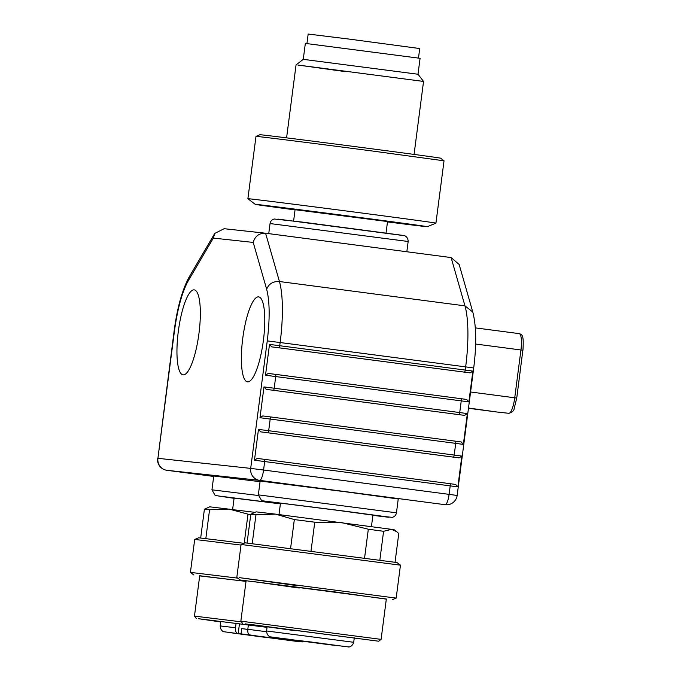 <?xml version="1.0" encoding="UTF-8"?>
<svg xmlns="http://www.w3.org/2000/svg" width="681" height="681" viewBox="0 0 681 681"><rect width="100%" height="100%" fill="white"/><g stroke="black" fill="none" stroke-linecap="round" stroke-linejoin="round"><path stroke-width="1.02" d="M392.213 599.757L396.172 598.114L400.454 565.17L397.04 562.566L245.049 542.825L241.091 544.477L236.809 577.411L240.223 580.016L334.652 591.883L386.314 599.144M400.445 565.17L241.091 544.477M395.048 562.217L398.768 533.546L396.64 531.631L391.584 529.35L383.59 531.291L368.319 529.231L364.573 558.02M383.59 531.291L379.853 560.08M368.319 529.231L341.939 522.65L314.758 522.199L311.021 550.997M314.758 522.199L294.328 519.577L290.591 548.375M294.328 519.577L275.541 514.129L255.954 514.802L252.217 543.591M255.954 514.802L250.804 514.249L247.067 542.995M250.804 514.249L256.133 511.857L275.541 514.129L391.584 529.35L394.239 529.792L396.648 531.631M396.172 598.105L239.193 577.616L297.163 585.66M246.079 580.927L240.223 580.016M245.356 623.89L378.687 641.213L381.096 639.365L386.34 598.991L251.246 581.302L299.206 588.035M381.096 639.365L240.853 621.149L246.096 580.774M378.687 641.213L248.974 624.247L294.847 630.657M254.949 512.35L209.739 506.817L204.411 509.209L209.569 509.771L205.832 538.552M250.719 514.896L229.156 509.09L209.569 509.771M200.682 537.964L204.411 509.209M244.224 543.166L247.944 514.538M243.909 543.302L198.656 537.786L194.698 539.437L190.425 572.38L237.754 578.135M241.014 545.072L194.706 539.437M199.686 575.896L246.02 581.37M246.02 581.404L199.712 575.743L194.468 616.109L241.397 621.855M220.712 621.957L198.341 618.688L267.063 627.337M267.054 627.354L204.223 619.404L220.712 621.94M295.052 209.901A86.776 0.451 7.4 0 1 255.264 204.351A86.776 0.451 7.4 0 1 362.19 217.792A86.776 0.451 7.4 0 1 427.37 226.705A86.776 0.451 7.4 0 1 387.48 221.912M295.077 209.705L398.683 222.976L295.077 209.705M364.718 213.4A94.812 0.494 7.4 0 1 435.934 223.138L444.029 160.81L372.813 151.071A94.812 0.494 7.4 0 0 255.988 136.379A94.812 0.494 7.4 0 1 255.988 136.379L247.893 198.716A94.812 0.494 7.4 0 1 247.893 198.716A94.812 0.494 7.4 0 1 364.718 213.4M444.029 160.801L440.624 158.196A91.101 0.477 -172.6 0 0 372.201 148.85A91.101 0.477 -172.6 0 0 259.946 134.736L255.988 136.379M344.339 71.488L297.963 65.053L423.548 81.439L414.074 154.417M286.582 137.86L296.056 64.891L303.266 59.341L305.335 43.405L420.075 58.311L418.006 74.246L303.266 59.341M293.613 220.984L295.103 209.527L352.528 216.745L387.532 221.529L386.042 232.987M418.492 58.03L419.717 48.538L349.072 39.081L308.17 34.05L306.935 43.541M451.103 257.563L265.581 233.217L279.44 281.525L464.961 305.863L451.103 257.563L459.164 264.5L472.793 312.026L464.961 305.863A69.641 16.846 -82.5 0 1 465.659 366.88L280.138 342.534A69.641 16.846 -82.5 0 0 279.44 281.525C273.038 281.244 268.774 283.832 266.663 289.28L253.221 242.419C255.052 236.111 259.172 233.047 265.581 233.217L224.126 228.714L214.753 233.421L213.34 238.086L253.221 242.419M178.337 331.247A42.852 10.368 97.5 0 1 194.221 289.876A42.852 10.368 97.5 0 1 198.954 333.486A42.852 10.368 97.5 0 1 183.07 374.856A42.852 10.368 97.5 0 1 178.337 331.247M263.385 340.483A42.852 10.368 97.5 0 1 247.501 381.854A42.852 10.368 97.5 0 1 242.768 338.244A42.852 10.368 97.5 0 1 258.652 296.873A42.852 10.368 97.5 0 1 263.385 340.483M455.632 484.446L449.971 483.689A2.145 0.519 97.5 0 1 449.971 483.68L455.657 484.446L457.845 486.898L461.846 456.083L459.079 457.887L260.678 431.856L258.465 429.405L254.464 460.211L257.214 458.415L264.449 459.343A2.145 0.519 97.5 0 1 264.449 459.343A2.145 0.519 97.5 0 1 264.679 461.522L263.581 470.026L250.693 468.392L267.25 340.9C269.965 318.614 269.77 301.411 266.663 289.28M466.664 399.449L461.003 398.691L466.698 399.458L468.877 401.901L472.878 371.094L470.12 372.89L271.719 346.859L269.506 344.407L265.505 375.222L268.254 373.418L275.482 374.354A2.145 0.519 97.5 0 1 275.72 376.533L274.205 388.221L263.99 386.91L259.989 417.717L262.755 415.921L269.965 416.849A2.145 0.519 97.5 0 1 270.204 419.028L268.68 430.715L258.465 429.405M461.148 441.952L455.487 441.186L461.182 441.952L463.361 444.404L467.362 413.588L464.595 415.384L266.203 389.362L263.99 386.91M280.402 503.778L218.473 495.989L234.068 498.33L215.17 495.445L211.944 489.826L213.74 476.01L260.048 481.68M345.939 491.835L398.24 498.986L396.453 512.802L258.337 494.857L260.133 481.05L345.939 491.835M232.613 509.524L234.102 498.1L280.393 503.872M279.006 514.555L280.487 503.14L337.912 510.358L372.916 515.142L371.434 526.558M323.271 643.792L322.045 643.63M321.023 643.494L348.646 646.95C347.65 646.984 351.932 647.733 353.703 642.285L266.586 630.972C266.79 636.812 271.787 637.229 270.868 636.922L322.649 643.843M321.006 643.605L322.028 643.758M288.727 639.374L292.839 639.936L288.71 639.374M289.919 639.519L289.408 639.468M326.693 644.039L331.247 644.618L326.693 644.03M309.378 641.851L309.821 641.919M308.17 641.63L323.867 643.673L308.17 641.63M281.755 638.352L291.655 639.595L281.755 638.352M310.74 642.26L295.043 640.208L310.74 642.26M337.155 645.528L327.255 644.286L337.155 645.528M311.387 642.149L301.487 640.906L311.387 642.149M320.206 643.264L338.619 645.665L320.206 643.264M297.844 640.387L306.808 641.519L297.844 640.387M298.704 640.617L280.3 638.216L298.704 640.583M344.016 646.414L339.044 645.733L344.016 646.405M279.227 638.063L279.763 638.123M330.362 644.507L328.08 644.217L330.362 644.507M248.369 624.937L247.799 629.304C247.552 632.572 248.25 634.471 249.884 634.998L260.423 636.48L249.518 634.896M236.069 623.362L235.507 627.746L220.193 625.933L220.78 621.43M251.178 629.814L241.729 628.597L241.04 633.909L237.592 633.441C235.949 632.913 235.251 631.015 235.507 627.746M241.04 633.909L249.493 635.084M283.688 639.459L279.678 638.914L283.688 639.459M282.598 639.331L283.117 639.382M245.824 634.803L241.278 634.224L245.824 634.803M263.147 636.99L262.696 636.922M264.356 637.22L248.659 635.169L264.356 637.22M290.77 640.498L280.861 639.246L290.77 640.498M261.776 636.59L277.473 638.642L261.776 636.59M235.362 633.313L245.271 634.556L235.362 633.313M261.129 636.692L271.038 637.935L261.129 636.692M252.31 635.577L233.906 633.185L252.319 635.552M274.681 638.463L265.709 637.331L274.681 638.463M273.822 638.225L292.226 640.625L273.822 638.225M228.51 632.428L233.481 633.109L228.518 632.428M293.29 640.787L292.762 640.727M247.782 629.44L241.729 628.597M242.155 634.334L244.445 634.615L242.164 634.3M277.959 219.103L401.637 235.328M270.051 223.555C270.493 221.155 271.889 219.64 274.23 219.01L303.615 222.236L403.722 235.498C402.633 235.166 408.03 235.566 408.166 241.491L270.051 223.555L268.74 233.634M188.331 280.657C182.185 291.757 177.562 308.484 174.472 330.83L174.157 330.804C177.256 307.514 182.338 289.434 189.403 276.571L188.331 280.657L213.34 238.086M174.472 330.83L157.915 458.313L250.693 468.392A10.717 10.394 -83.8 0 0 259.623 480.369L166.845 470.29A10.717 10.394 -83.8 0 1 157.915 458.313L174.157 330.804M267.25 340.9L280.138 342.534L279.721 345.718L465.242 370.064L465.659 366.88L473.704 367.978C476.649 344.773 476.342 326.131 472.801 312.034M445.365 504.732L445.144 504.706A10.717 10.394 96.2 0 0 445.365 504.732A10.717 10.717 0 0 0 457.147 495.462L449.102 494.363L450.201 485.868L457.845 486.898M269.506 344.407L279.721 345.718A2.145 0.519 97.5 0 1 278.929 347.787L464.451 372.132A2.145 0.519 97.5 0 0 465.242 370.064L472.878 371.094M266.203 389.362L273.413 390.29A2.145 0.519 -82.5 0 0 274.205 388.221L459.726 412.558L461.241 400.871L468.877 401.901M273.413 390.29L458.934 414.627A2.145 0.519 -82.5 0 0 459.726 412.558L467.362 413.588M260.678 431.856L267.888 432.784A2.145 0.519 -82.5 0 0 268.68 430.715L454.201 455.053L455.725 443.365L463.361 444.404M459.079 457.887L453.41 457.121A2.145 0.519 -82.5 0 0 454.201 455.053L461.846 456.083M497.156 412.039A16.072 3.89 -82.5 0 0 497.173 412.039A16.072 3.89 -82.5 0 0 497.198 412.039L468.468 408.277L497.249 412.048A2.681 2.596 -83.8 0 1 497.198 412.039L468.502 408.013M497.309 412.056A2.681 2.596 -83.8 0 1 497.249 412.048L508.852 413.307A2.681 2.596 -83.8 0 1 508.792 413.299A16.072 3.89 -82.5 0 0 514.734 397.789L470.588 391.992M516.666 398.053L514.734 397.789L520.939 349.974L475.627 344.033M520.939 349.974A16.072 3.89 -82.5 0 0 519.16 333.622A16.072 3.89 -82.5 0 0 519.143 333.622L475.329 327.876L519.16 333.622C522.65 334.746 523.783 335.656 522.948 350.255L520.939 349.974M449.971 483.68L264.449 459.343L449.962 483.68A2.145 0.519 97.5 0 1 450.201 485.868L254.464 460.211M455.487 441.186L269.965 416.849L455.487 441.186A2.145 0.519 97.5 0 1 455.725 443.365L259.989 417.717M275.49 374.354L461.003 398.691A2.145 0.519 97.5 0 1 461.241 400.871L265.505 375.222M449.102 494.363L263.581 470.026A10.717 2.588 97.5 0 1 259.623 480.369L445.144 504.706A10.717 2.588 97.5 0 0 449.102 494.363M464.451 372.132L470.12 372.89M458.934 414.627L464.595 415.384M166.828 470.29L213.689 476.436L166.845 470.29A10.717 2.588 97.5 0 1 166.828 470.29A10.717 10.717 0 0 1 157.6 458.287M522.872 350.247L516.743 398.062L514.155 408.634C513.985 410.711 512.214 412.269 508.852 413.307M264.441 459.343L257.231 458.415M269.965 416.849L262.755 415.921M461.003 398.691L268.271 373.426M271.719 346.859L278.929 347.787M453.41 457.121L267.888 432.784M211.944 489.826L258.295 495.496M258.337 494.857L261.555 500.484L262.781 500.85L342.168 510.818L381.369 516.07L388.545 517.254L372.89 515.372L392.273 517.347C394.614 516.717 396.01 515.202 396.453 512.802M334.933 645.401L322.632 643.843M266.543 631.721L247.799 629.304M238.197 633.526L239.457 623.796M237.592 633.441L249.884 634.998M242.7 623.549L240.853 621.149M193.83 574.977L190.425 572.38M196.315 618.51L194.468 616.109M427.37 226.705L435.934 223.138M255.264 204.351L247.893 198.724M418.006 74.238L423.548 81.439M408.166 241.491L406.829 251.749M189.403 276.58L214.753 233.421M457.147 495.462L473.704 367.978M267.173 626.469L266.586 630.972M354.29 637.782L353.703 642.285M220.193 625.933C220.525 631.662 224.866 632.028 223.904 631.738L295.299 641.204L302.483 641.894L304.177 641.459"/></g></svg>
